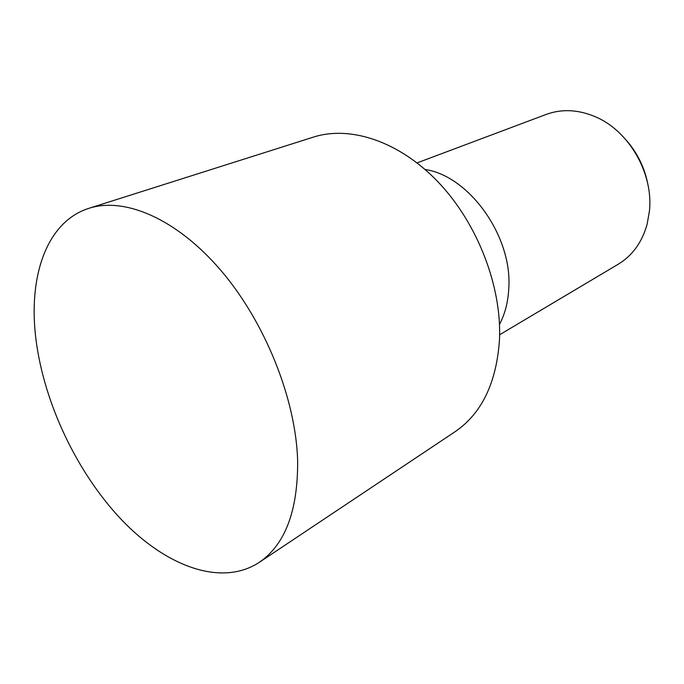 <?xml version="1.0" encoding="UTF-8"?>
<svg xmlns="http://www.w3.org/2000/svg" width="684" height="684" viewBox="0 0 684 684"><rect width="100%" height="100%" fill="white"/><g stroke="black" fill="none" stroke-linecap="round" stroke-linejoin="round"><path stroke-width="1.03" d="M499.491 324.421C505.014 313.999 508.118 301.96 508.785 288.306C512.478 236.288 469.19 175.95 425.055 169.461C469.19 175.95 512.478 236.288 508.785 288.306C508.118 301.96 505.014 313.999 499.491 324.421M499.636 334.75L618.191 264.255C632.401 255.636 642.045 242.307 647.124 224.258L649.441 210.971C653.553 173.548 628.972 130.883 595.525 116.836C578.262 109.517 561.829 108.713 546.217 114.416L417.086 162.895M648.099 185.518C644.986 168.452 637.745 153.378 626.373 140.288M259.039 562.513L454.988 431.775C481.75 413.555 496.584 382.766 499.5 339.418C501.817 286.511 477.62 223.617 438.581 182.466C399.473 141.297 350.208 125.283 313.443 137.099L88.911 208.321C46.119 221.821 27.822 277.567 36.081 340.324C44.349 404.013 77.377 473.26 121.743 519.96C166.015 566.258 221.086 587.094 259.039 562.513C285.16 544.789 298.027 510.768 297.643 460.443C295.787 398.823 265.016 321.984 220.804 270.325C176.532 218.606 124.616 196.753 88.911 208.321"/></g></svg>
